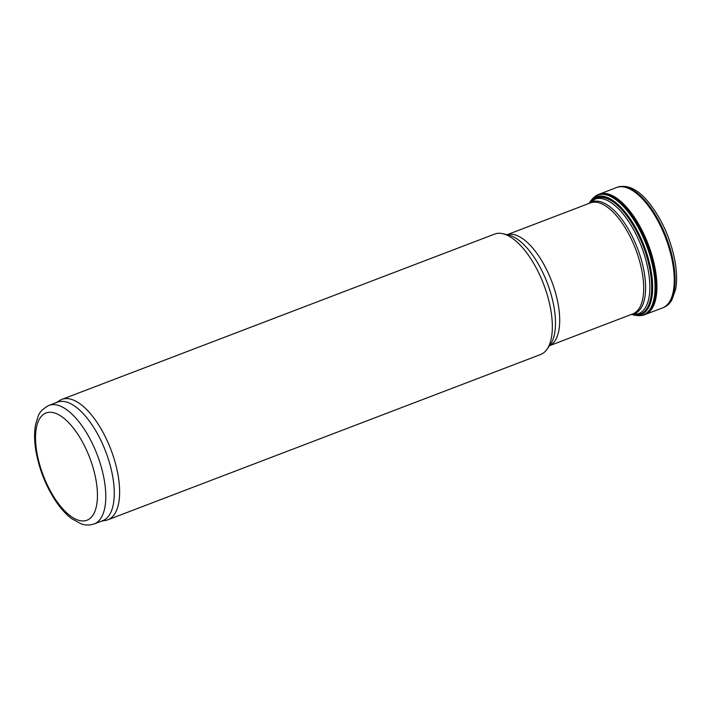 <?xml version="1.0" encoding="UTF-8"?>
<svg xmlns="http://www.w3.org/2000/svg" width="712" height="712" viewBox="0 0 712 712"><rect width="100%" height="100%" fill="white"/><g stroke="black" fill="none" stroke-linecap="round" stroke-linejoin="round"><path stroke-width="1.07" d="M56.337 402.583L59.755 400.447A64.445 27.902 69.1 0 1 61.873 399.387L494.6 234.097A64.445 27.902 69.1 0 1 502.734 233.696A64.445 27.902 69.1 0 1 543.665 284.346A64.445 27.902 69.1 0 1 546.923 349.378A64.445 27.902 69.1 0 1 540.595 354.505L107.868 519.796A64.445 27.902 69.1 0 1 105.581 520.419L101.611 521.104M61.873 399.387A64.445 27.902 69.1 0 1 110.939 449.637A64.445 27.902 69.1 0 1 107.868 519.796M48.95 405.404L57.423 402.164A63.439 27.465 69.1 0 1 105.723 451.622A63.439 27.465 69.1 0 1 102.697 520.686L94.215 523.925C87.22 526.168 82.592 524.326 81.319 523.925L71.556 518.612C65.691 514.117 60.173 507.914 55.002 500.002C45.71 485.495 39.436 469.626 36.17 452.405C34.274 441.867 34.078 432.558 35.6 424.468L38.172 416.244C39.294 412.337 42.889 408.724 48.95 405.404A63.439 27.465 69.1 0 1 97.241 454.861A63.439 27.465 69.1 0 1 94.215 523.925M640.221 315.594A64.427 27.893 -110.9 0 0 645.909 314.152A64.427 27.893 -110.9 0 0 654.631 269.554A64.427 27.893 -110.9 0 0 599.994 193.958A64.427 27.893 -110.9 0 0 594.805 196.681M653.394 269.875A64.071 27.741 -110.9 0 0 595.081 196.485A64.071 27.741 -110.9 0 0 592.019 199.342L590.693 200.989A62.976 27.27 -110.9 0 1 623.605 210.263A62.976 27.27 -110.9 0 1 651.017 270.32A62.976 27.27 -110.9 0 1 634.285 315.122L636.377 315.46A64.071 27.741 -110.9 0 0 640.56 315.55A64.071 27.741 -110.9 0 0 653.394 269.875M589.216 203.347L596.558 198.167A61.624 26.682 69.1 0 1 615.043 203.285M590.96 201.71A61.259 26.522 69.1 0 1 641.592 246.939A61.259 26.522 69.1 0 1 634 314.401L640.542 313.307M589.509 203.24A59.772 25.881 69.1 0 1 637.552 248.479A59.772 25.881 69.1 0 1 631.909 314.232M507.14 234.702L590.435 202.884A59.407 25.721 69.1 0 1 635.665 249.2A59.407 25.721 69.1 0 1 632.834 313.885L549.539 345.694M507.184 234.711A59.407 25.721 69.1 0 1 551.693 281.276A59.407 25.721 69.1 0 1 549.566 345.658M502.734 233.696L508.502 235.005A61.027 26.424 69.1 0 1 547.261 282.967A61.027 26.424 69.1 0 1 550.349 344.555L546.923 349.378M37.024 453.277A57.396 24.849 69.1 0 1 73.025 427.645A57.396 24.849 69.1 0 1 89.436 518.897A57.396 24.849 69.1 0 1 37.024 453.277M673.392 262.399A64.445 27.902 -110.9 0 0 617.34 187.22C628.064 184.034 639.109 189.846 650.474 204.655C662.605 220.809 670.766 239.606 674.958 261.055C676.889 271.842 677.112 281.293 675.626 289.383L671.834 300.055C669.725 303.668 666.886 306.187 663.326 307.62A64.445 27.902 -110.9 0 0 673.392 262.399M645.41 314.401L662.48 307.94A64.436 27.902 -110.9 0 0 672.609 262.692A64.436 27.902 -110.9 0 0 616.494 187.541L617.34 187.22M645.464 314.384A64.383 27.875 -110.9 0 0 655.263 269.296A64.383 27.875 -110.9 0 0 599.513 194.091M640.56 315.55L641.343 315.452A64.258 27.821 -110.9 0 0 654.212 269.643A64.258 27.821 -110.9 0 0 595.73 196.04L595.081 196.485M631.597 314.357A62.353 26.994 -110.9 0 0 650.065 270.409A62.353 26.994 -110.9 0 0 621.879 209.773A62.353 26.994 -110.9 0 0 589.198 203.356M631.615 314.348L634 314.401M662.48 307.94L663.326 307.62M599.459 194.109L616.494 187.541M589.002 203.427L590.693 200.989M631.393 314.428L634.285 315.122"/></g></svg>
